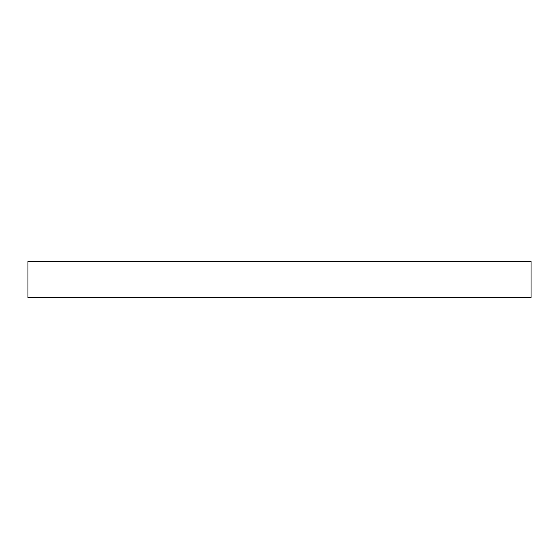 <?xml version="1.0" encoding="UTF-8"?>
<svg xmlns="http://www.w3.org/2000/svg" width="559" height="559" viewBox="0 0 559 559"><rect width="100%" height="100%" fill="white"/><g stroke="black" fill="none" stroke-linecap="round" stroke-linejoin="round"><path stroke-width="0.84" d="M531.05 297.654L531.05 261.346L27.95 261.346L27.95 297.654L531.05 297.654"/></g></svg>
